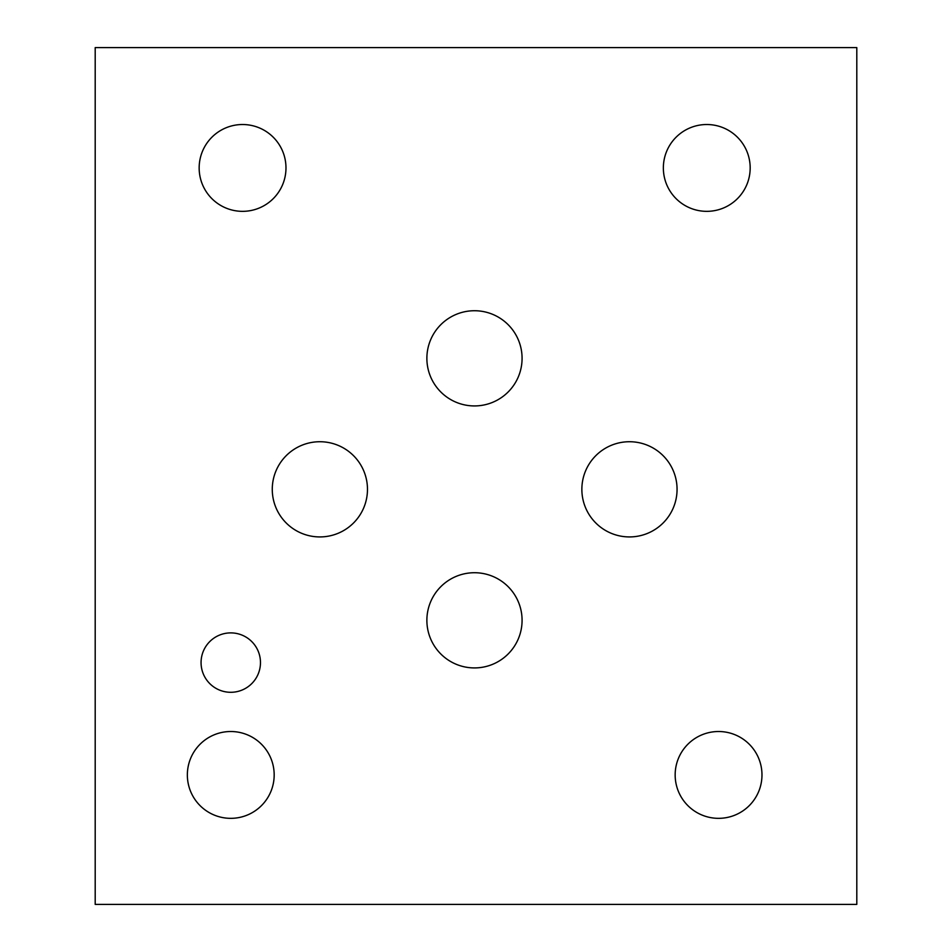 <?xml version="1.0" encoding="UTF-8"?>
<svg xmlns="http://www.w3.org/2000/svg" width="952" height="952" viewBox="0 0 952 952"><rect width="100%" height="100%" fill="white"/><g stroke="black" fill="none" stroke-linecap="round" stroke-linejoin="round"><path stroke-width="1.43" d="M95.2 904.4L856.8 904.4L856.8 47.6L95.2 47.6L95.2 904.4M426.877 358.333A47.6 47.6 0 0 1 474.477 310.733A47.6 47.6 0 0 1 522.077 358.333A47.6 47.6 0 0 1 474.477 405.933A47.6 47.6 0 0 1 426.877 358.333M272.272 489.328A47.6 47.6 0 0 1 319.872 441.728A47.6 47.6 0 0 1 367.472 489.328A47.6 47.6 0 0 1 319.872 536.928A47.6 47.6 0 0 1 272.272 489.328M581.862 489.328A47.6 47.6 0 0 1 629.462 441.728A47.6 47.6 0 0 1 677.062 489.328A47.6 47.6 0 0 1 629.462 536.928A47.6 47.6 0 0 1 581.862 489.328M426.877 620.323A47.6 47.6 0 0 1 474.477 572.723A47.6 47.6 0 0 1 522.077 620.323A47.6 47.6 0 0 1 474.477 667.923A47.6 47.6 0 0 1 426.877 620.323M201.062 662.592A29.702 29.702 0 0 1 230.765 632.89A29.702 29.702 0 0 1 260.467 662.592A29.702 29.702 0 0 1 230.765 692.294A29.702 29.702 0 0 1 201.062 662.592M675.158 774.928A43.411 43.411 0 0 1 718.57 731.517A43.411 43.411 0 0 1 761.981 774.928A43.411 43.411 0 0 1 718.57 818.339A43.411 43.411 0 0 1 675.158 774.928M199.158 167.933A43.411 43.411 0 0 1 242.57 124.522A43.411 43.411 0 0 1 285.981 167.933A43.411 43.411 0 0 1 242.57 211.344A43.411 43.411 0 0 1 199.158 167.933M663.354 167.933A43.411 43.411 0 0 1 706.765 124.522A43.411 43.411 0 0 1 750.176 167.933A43.411 43.411 0 0 1 706.765 211.344A43.411 43.411 0 0 1 663.354 167.933M187.354 774.928A43.411 43.411 0 0 1 230.765 731.517A43.411 43.411 0 0 1 274.176 774.928A43.411 43.411 0 0 1 230.765 818.339A43.411 43.411 0 0 1 187.354 774.928"/></g></svg>
